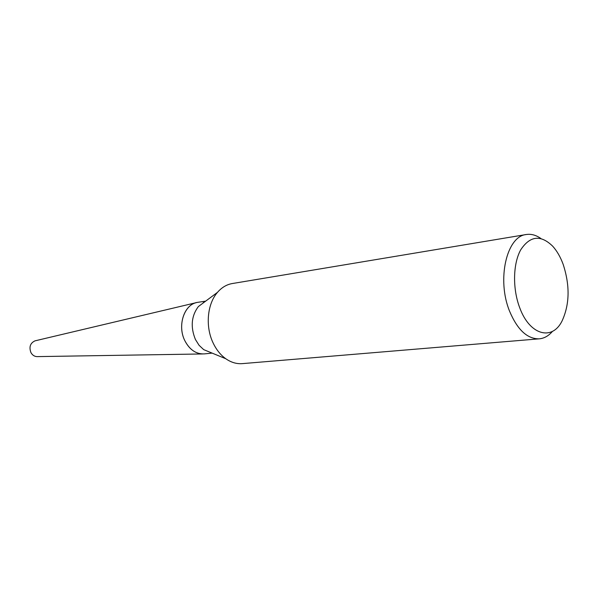 <?xml version="1.0" encoding="UTF-8"?>
<svg xmlns="http://www.w3.org/2000/svg" width="598" height="598" viewBox="0 0 598 598"><rect width="100%" height="100%" fill="white"/><g stroke="black" fill="none" stroke-linecap="round" stroke-linejoin="round"><path stroke-width="0.9" d="M552.507 331.329C548.658 335.859 544.247 338.356 539.284 338.834L242.31 363.629C236.614 364.062 231.112 362.44 225.797 358.748L203.686 349.628L199.059 345.278L195.426 339.492C190.366 327.046 191.33 316.088 198.312 306.61L217.5 292.332C221.746 287.451 226.679 284.513 232.308 283.542L526.255 234.521C531.181 233.758 536.07 235.096 540.913 238.535M212.17 353.126L204.329 353.889C196.181 354.255 189.686 349.852 184.842 340.696C176.941 325.379 184.528 303.657 197.886 302.319L205.675 301.13M225.797 358.748C220.617 355.025 216.416 349.823 213.202 343.125C205.159 326.687 207.17 303.993 217.5 292.332M539.284 338.834C527.361 339.059 517.464 329.864 509.593 311.244C496.587 279.685 506.626 236.195 526.255 234.521M563.129 264.256C570.058 285.493 569.692 304.412 562.038 321.021C552.171 341.062 529.798 335.261 519.797 307.948C512.441 288.901 512.935 263.703 520.768 249.747C530.067 235.747 540.704 234.558 552.687 246.189C556.925 250.883 560.408 256.908 563.129 264.256M203.32 302.476L203.746 302.566L203.32 302.476M37.353 356.61L202.565 353.956C195.12 353.515 189.2 349.09 184.842 340.696C177.389 326.157 183.721 305.466 196.189 302.685M36.994 356.617C34.4 356.483 32.382 355.137 30.932 352.581C28.891 346.967 30.259 343.05 35.02 340.845L35.372 340.763M35.02 340.845L196.159 302.685"/></g></svg>
